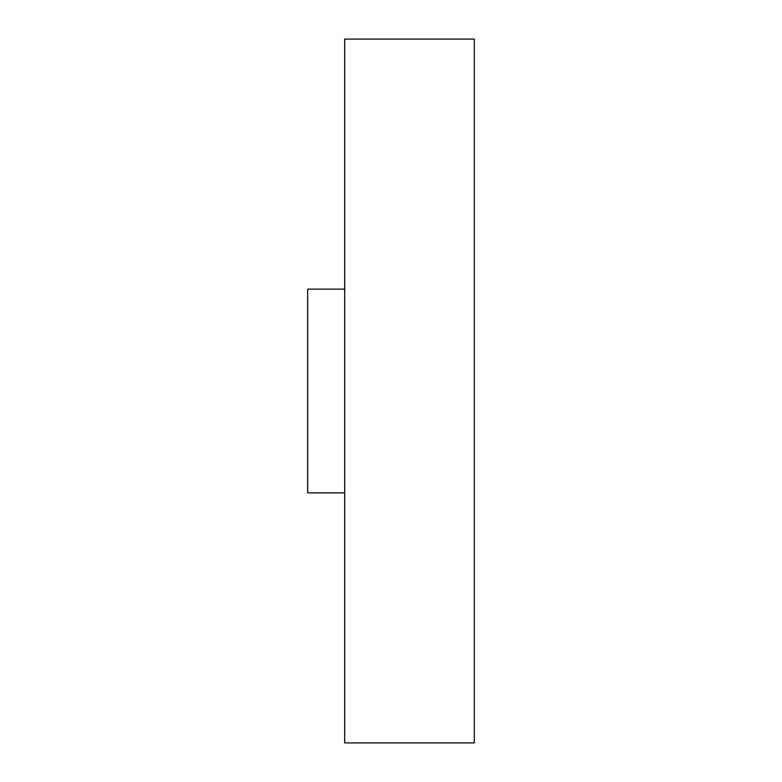 <?xml version="1.0" encoding="UTF-8"?>
<svg xmlns="http://www.w3.org/2000/svg" width="782" height="782" viewBox="0 0 782 782"><rect width="100%" height="100%" fill="white"/><g stroke="black" fill="none" stroke-linecap="round" stroke-linejoin="round"><path stroke-width="1.17" d="M344.696 492.865L307.658 492.865L307.658 289.135L344.696 289.135M474.342 391L474.342 39.1L344.696 39.1L344.696 742.9L474.342 742.9L474.342 391"/></g></svg>
